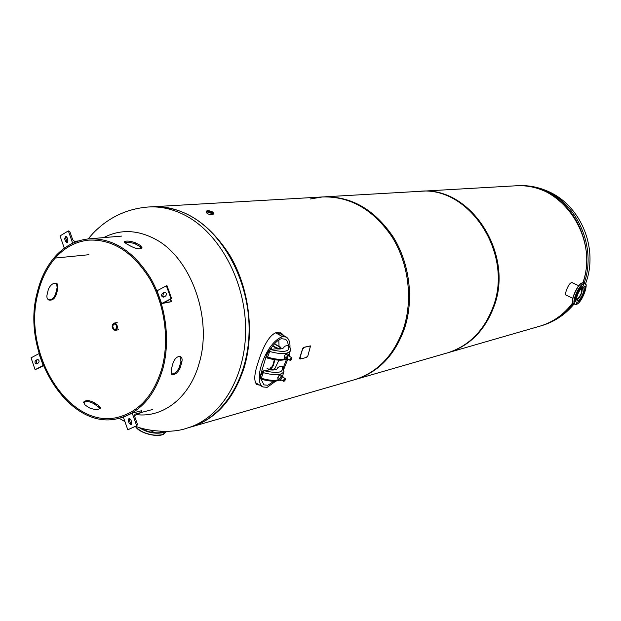 <?xml version="1.0" encoding="UTF-8"?>
<svg xmlns="http://www.w3.org/2000/svg" width="621" height="621" viewBox="0 0 621 621"><rect width="100%" height="100%" fill="white"/><g stroke="black" fill="none" stroke-linecap="round" stroke-linejoin="round"><path stroke-width="0.93" d="M282.904 335.177L280.576 332.809M284.123 335.852L281.282 333.159L276.842 332.452C267.962 334.711 261.317 351.851 257.653 363.867C254.152 374.463 253.865 381.364 256.791 384.585L259.632 385.098M206.226 212.304L207.259 213.585C210.177 214.835 212.126 215.122 213.119 214.439L213.081 214.183M256.287 384.205L258.421 384.391M354.816 379.641L191.516 426.829C216.465 418.717 234.055 398.798 244.309 367.073C254.602 332.15 249.091 288.361 230.212 255.961C208.951 222.489 183.11 206.079 152.681 206.754M355.988 379.299C378.709 371.963 394.863 355.072 404.45 328.641C414.153 299.524 409.751 263.475 393.163 236.896C374.463 209.432 351.245 196.096 323.518 196.896M447.555 352.844L354.925 379.61C377.661 372.266 393.83 355.359 403.417 328.889C413.136 299.718 408.719 263.615 392.099 236.989C373.361 209.487 350.112 196.143 322.353 196.958L310.213 198.992M448.564 352.549C469.662 345.757 484.706 330.644 493.711 307.224C514.964 253.655 469.849 185.237 419.943 191.33M572.562 282.873L572.189 282.555C570.357 282.508 568.494 284.907 566.593 289.735C565.467 292.809 565.304 294.657 566.111 295.285L566.562 295.355M446.538 353.139L447.733 352.79C468.847 345.99 483.906 330.869 492.911 307.418C514.204 253.725 468.917 185.167 418.942 191.384L324.682 196.826M582.855 282.765C599.607 236.322 559.653 180.649 515.453 185.819L420.075 191.322M539.37 326.312L540.449 326.002C553.427 322.027 564.21 314.257 572.803 302.699M189.607 427.38L191.012 426.969C224.274 417.203 249.456 376.427 249.106 328.276C248.889 280.156 222.745 232.37 188.396 214.874C176.24 208.679 164.022 205.993 151.749 206.809L149.389 206.94M103.691 237.618C119.729 229.273 136.612 229.623 154.334 238.666C190.593 256.706 213.034 318.03 199.139 363.363C189.801 397.393 163.432 417.917 136.597 414.642M516.074 185.78C525.413 185.244 534.557 186.859 543.507 190.631C576.032 203.517 595.236 247.554 583.034 282.765M572.857 302.838C564.279 314.288 553.552 321.988 540.658 325.94L539.571 326.258M288.338 345.392C287.81 341.969 286.786 339.904 285.256 339.19L281.841 338.779C279.217 338.74 275.243 342.342 269.902 349.584M266.184 356.213L261.006 373.508M261.037 379.175L263.979 384.88L267.791 385.268L274.071 381.193M289.976 347.333C290.186 342.381 288.998 338.981 286.405 337.11L282.516 336.629C266.06 342.272 252.638 380.308 262.745 386.914L267.162 387.349L275.934 381.03M283.906 368.936L287.849 359.078M283.386 367.376L286.444 359.489M278.907 340.681L278.837 340.052M279.411 334.913L277.579 332.344M279.039 346.347L278.813 340.067M269.615 369.837L267.03 368.354L269.956 369.736M274.342 359.769L272.829 365.396L269.832 369.868M270.531 369.945L273.38 365.427L274.824 359.846M275.941 348.777L276.151 348.086L272.464 346.021M271.439 347.364L271.579 349.157M275.103 344.422L280.063 347.193L280.257 347.861L280.847 347.613L280.42 347.116L275.46 344.345M270.601 369.953L274.668 369.029L278.891 360.211M274.668 369.029L274.171 369.681M271.695 367.508L270.958 367.384L271.556 367.725M269.491 369.472L270.958 367.384M276.151 348.086L278.123 348.35L272.619 345.827M280.257 347.861L279.908 348.994M277.929 348.986L278.123 348.35M278.099 348.412L279.365 349.018L279.807 347.605M274.179 369.65L274.148 369.146L271.09 369.992M269.91 350.655C267.022 353.279 266.199 355.647 267.441 357.758L269.91 350.655L269.281 350.601L270.182 349.476C284.923 352.938 290.884 351.579 288.09 345.416L285.287 346.044L283.96 347.178C283.246 348.792 280.63 349.336 276.112 348.8L270.182 349.476M267.612 358.061L267.209 357.595M288.09 345.416L288.68 345.594C290.349 347.744 290.9 349.429 290.325 350.663C287.942 354.312 281.002 354.568 269.514 351.439M269.374 350.329L269.219 350.368C266.393 353.015 265.602 355.367 266.836 357.417L267.077 357.525M289.27 346.316L290.015 347.543M263.56 371.832C260.704 374.44 259.881 376.776 261.076 378.849L263.56 371.832L262.931 371.777L263.84 370.644C278.511 374.028 284.488 372.538 281.771 366.173L278.969 366.871L277.626 368.059C276.888 369.743 274.265 370.341 269.762 369.852L263.84 370.644M261.294 379.128L260.851 378.717M281.771 366.173L282.384 366.359L283.96 371.513C281.53 375.332 274.598 375.697 263.164 372.616M263.025 371.498L262.877 371.537C260.083 374.168 259.283 376.489 260.478 378.5L260.75 378.616M282.92 367.042L283.719 368.432M269.778 369.635L270.182 369.495M288.664 355.872L287.779 356.144L287.081 358.643L290.007 360.289L289.86 359.132L291.591 357.517L291.839 358.014M289.386 356.275L289.277 355.01L287.709 355.383L286.304 357.618L286.467 359.505L287.973 359.14M289.277 355.01L287.15 353.823L285.582 354.195L284.177 356.423L284.34 358.309L286.467 359.505M286.304 357.618L284.177 356.423M287.709 355.383L285.582 354.195M282.314 376.9L280.622 379.586L283.572 381.278L284.806 378.5L285.404 379.02M282.997 377.289L282.881 376L281.313 376.404L279.885 378.67L280.055 380.487L281.515 380.099M282.881 376L280.777 374.789L279.202 375.2L277.781 377.459L277.952 379.276L280.055 380.487M281.313 376.404L279.202 375.2M279.885 378.67L277.781 377.459M115.421 324.263L114.326 324.038C112.417 325.357 112.362 327.057 114.171 329.138L115.273 329.363C117.183 328.035 117.229 326.335 115.421 324.263M115.646 323.394C118.099 326.204 118.029 328.509 115.452 330.302L113.946 329.999C111.493 327.182 111.57 324.876 114.163 323.091L115.646 323.394M208.322 212.087L212.529 212.677L211.683 211.862L207.476 211.272L208.322 212.087M207.717 212.126L206.576 211.024C207.53 210.387 209.432 210.651 212.273 211.823L213.43 212.925C212.475 213.562 210.573 213.298 207.717 212.126M56.635 283.409L57.124 287.585L55.743 293.345C54.345 297.886 51.939 300.044 48.508 299.827M54.679 257.086C46.373 266.72 40.52 278.658 37.128 292.895C20.353 354.692 70.352 433.497 120.334 417.91C140.649 411.777 154.808 395.437 162.818 368.882C170.643 340.23 165.784 304.352 150.445 277.983C133.189 250.713 112.51 237.688 88.407 238.906C75.366 240.343 64.126 246.405 54.679 257.086L55.253 258.057L88.927 254.711L55.253 258.057C47.056 267.55 41.281 279.326 37.935 293.384C21.378 354.319 70.67 432.045 119.938 416.722C140.012 410.691 154 394.552 161.902 368.323C169.618 340.06 164.813 304.663 149.669 278.658C132.638 251.761 112.23 238.93 88.446 240.156C75.622 241.585 64.553 247.546 55.253 258.057L54.679 257.086M181.899 361.74C182.427 359.148 181.945 357.432 180.455 356.601C177.148 356.12 174.61 358.496 172.848 363.72L171.171 369.821L171.621 374.308C174.796 375.224 177.66 373.05 180.222 367.787L181.899 361.74L180.983 361.243L179.927 356.423M83.462 402.695C86.156 400.941 89.711 401.329 94.128 403.867L100.299 408.377M94.431 402.835L98.793 405.645L100.579 407.85C98.623 409.953 94.92 409.976 89.486 407.912L85.108 405.071L83.54 402.183C85.83 399.901 89.455 400.118 94.431 402.835L94.128 403.867M171.256 373.92C174.47 374.145 177.164 371.901 179.329 367.197L180.983 361.243M47.002 295.045L48.36 289.308C50.705 284.333 53.616 282.462 57.085 283.681L57.916 288.097L56.55 293.78C54.982 298.6 52.412 300.68 48.849 300.013C47.227 299.136 46.606 297.482 47.002 295.045M141.743 248.361L139.919 246.49L135.269 243.952C130.977 242.345 127.39 241.88 124.518 242.578M140.245 245.365L135.533 242.788C129.843 240.855 126.055 240.56 124.184 241.88L126.187 243.649L130.915 246.25C136.247 248.959 139.981 249.495 142.116 247.872L140.245 245.365L139.919 246.49M135.533 242.788L135.269 243.952M98.545 406.724L98.793 405.645M57.124 287.585L57.916 288.097M55.743 293.345L56.55 293.78M180.222 367.787L179.329 367.197M66.998 237.432L67.93 240.086L66.952 242.625L65.578 241.491L64.654 238.844L65.64 236.298L66.998 237.432M64.685 247.958L72.595 243.028L68.341 230.888L69.963 231.936L72.75 239.892L74.497 241.305L78.456 240.964M64.242 247.996L60.027 235.918L68.341 230.888M67.526 242.361L65.88 238.743L66.284 236.461M73.278 242.966L72.595 243.028M35.583 360.467L37.555 359.466C39.208 360.126 39.511 361.267 38.463 362.897L36.499 363.89C34.846 363.231 34.535 362.09 35.583 360.467L38.122 359.543M43.198 365.513L38.952 353.636L31.05 357.836L35.102 369.689L43.354 365.901M43.035 365.544L35.102 369.689M37.151 363.58L36.134 361.927L36.802 360.234M129.238 423.406L128.275 420.658L129.052 418.267L130.767 419.517L131.73 422.272L130.961 424.655L129.238 423.406L130.41 423.095L129.447 420.347L129.696 418.298M132.234 413.136L136.659 425.742L137.412 424.244L134.509 415.977L134.99 414.145L141.316 412.476L141.673 411.118L141.534 410.729L132.234 413.136L123.393 417.211L127.779 429.755L128.26 429.592M136.659 425.742L127.779 429.755M131.489 424.314L130.41 423.095M165.667 295.976L163.276 297.172C161.39 296.458 161.072 295.223 162.322 293.454L164.72 292.25C166.607 292.972 166.917 294.214 165.667 295.976M161.615 303.576L171 298.678L164.643 302.567L171.559 301.682L161.615 303.576L157.043 290.783L166.381 285.807L171 298.678M166.381 285.807L166.777 286.056M163.859 296.931L162.826 295.775L163.494 293.283L165.31 292.32M303.102 348.707L303.498 347.9M303.483 347.9L303.157 348.769L303.483 347.9M309.926 347.1L310.306 346.301M300.184 358.356L300.642 357.611M306.852 356.873L307.302 356.128M299.819 358.201L302.769 348.645L303.7 347.442L310.539 345.92L307.76 356.252L306.743 357.401L300.129 359.031L299.687 358.115L302.629 348.575L303.56 347.372L310.461 345.897M299.811 358.946L299.687 358.115M150.88 430.858L153.092 431.774L150.88 430.858M141.293 428.133L141.867 428.296M160.373 431.3L162.547 431.991L162.78 431.378M576.63 299.027C578.221 298.74 579.812 296.706 581.419 292.926L581.807 288.167M576.754 299.803C578.547 298.926 580.216 296.605 581.776 292.84L582.49 287.764M580.146 287.476L579.432 289.145L580.146 287.476M576.567 294.207L575.853 295.883L576.567 294.207M575.318 300.339L574.604 302L575.318 300.339M577.111 302.248L576.404 303.902L577.111 302.248M580.247 299.679L580.239 300.541L580.821 298.903M583.6 293.686L584.012 292.592M584.92 287.771L585.743 286.149L584.889 287.422M583.919 284.139L583.204 285.807L583.919 284.139M582.715 287.694C579.735 288.105 574.782 299.695 577.251 300.463L577.903 300.494C580.899 299.997 585.797 288.517 583.336 287.733L582.715 287.694M583.36 285.986L584.136 286.04C587.249 287.034 581.062 301.55 577.266 302.186L576.443 302.14C573.315 301.177 579.587 286.498 583.36 285.986M576.397 302.116L576.327 302.085C573.199 301.123 579.471 286.444 583.243 285.939L584.066 286.009M88.159 238.93C92.77 233.643 93.624 232.099 102.108 225.004C115.522 214.416 130.837 208.423 148.046 207.018C160.342 206.203 172.576 208.904 184.763 215.122C219.174 232.689 245.388 280.661 245.621 328.967C245.986 377.304 220.765 418.22 187.457 428.001L191.012 426.969M541.007 325.839L542.086 325.528C554.514 321.732 564.955 314.412 573.408 303.576M584.167 283.16C596.804 247.942 577.67 203.463 544.951 190.531C535.876 186.719 526.608 185.112 517.153 185.718L516.695 185.741M282.516 336.629L275.623 332.817M273.892 369.976L274.35 368.765M271.501 369.472L271.253 370M277.766 348.428L277.603 348.963M280.25 348.971L280.607 347.783M267.798 357.168C274.971 359.318 280.785 359.862 285.233 358.814M261.472 378.274C268.551 380.394 274.327 380.883 278.79 379.765M290.574 360.242L290.007 360.289L291.777 358.721L291.591 357.517L287.771 355.375M289.991 359.163C290.061 360.731 290.644 360.584 291.761 358.728C291.699 357.16 291.109 357.3 289.991 359.163M284.045 381.271C285.45 380.091 285.714 379.206 284.853 378.631C283.448 379.811 283.176 380.689 284.045 381.271M283.944 381.317L285.171 378.531L282.26 376.862M65.578 241.491L66.804 241.383M64.654 238.844L65.88 238.743M37.314 359.551L37.819 359.458M136.946 425.664L128.073 429.678M141.215 412.515L134.423 415.635L141.316 412.476M128.275 420.658L129.447 420.347M166.676 285.769L171.287 298.631M170.402 299.415L171.21 301.659M162.322 293.454L163.494 293.283M164.371 292.367L165.116 292.258M165.916 431.378L163.137 432.658C154.691 434.18 146.579 432.418 138.793 427.372M139.973 427.737C147.651 432.247 155.328 433.761 163.005 432.286L165.186 431.385M135.494 426.324C138.351 432.177 154.776 437.2 162.593 434.615L166.863 431.347L162.469 434.754C154.575 437.339 138.204 432.301 135.44 426.355M163.765 434.211L162.578 434.653M162.329 434.731C151.827 436.214 143.117 433.753 136.193 427.341M584.943 283.518L582.599 282.834C577.716 283.463 569.589 302.481 573.649 303.731L573.68 303.739M576.094 304.422L575.015 304.368C570.963 303.126 579.098 284.1 583.973 283.463L584.966 283.533L585.836 284.775M576.327 304.321C581.846 303.281 589.903 281.942 584.074 283.719C578.524 284.581 570.342 306.44 576.327 304.321M572.779 302.458C570.971 298.39 578.306 283.432 582.358 282.935M153.612 206.7L322.353 196.958M447.733 352.79L540.449 326.002M119.038 418.243L124.914 421.574M135.603 426.278C144.965 430.454 170.558 434.258 187.457 428.001M546.79 190.826C580.868 204.588 599.102 248.905 585.456 283.906M574.107 303.941C565.459 314.436 554.786 321.631 542.086 325.528L540.658 325.94M546.728 190.802C537.514 186.913 527.99 185.205 518.155 185.656M255.223 382.528L262.745 386.914M277.742 332.328L286.405 337.11M280.444 348.955L280.847 347.613M289.044 354.878L290.325 350.663M267.441 357.758L266.836 357.417M283.882 347.387L284.022 346.906M267.224 358.053C276.376 360.475 282.586 360.84 285.846 359.155M282.64 375.852L283.96 371.513M261.076 378.849L260.478 378.5M277.54 368.284L277.696 367.779M260.89 379.128C269.77 381.496 275.926 381.814 279.372 380.091M118.479 329.774L115.452 330.302M117.198 322.586L114.202 323.083M206.11 212.716L206.576 211.024M212.956 214.641L213.43 212.925M152.696 409.48L141.425 412.414M123.913 416.978L120.334 417.91M89.486 240.071L88.446 240.156M121.778 236.089L89.455 238.821M137.039 425.626L128.159 429.639M167.033 285.807L171.644 298.654M170.697 299.268L171.559 301.682M578.795 285.745L571.7 282.47M572.826 298.282L565.809 294.998M583.577 282.889L582.482 282.827C576.653 283.704 569.558 304.608 573.649 303.731L576.218 304.43C582.164 303.296 589.003 282.47 584.966 283.533"/></g></svg>
